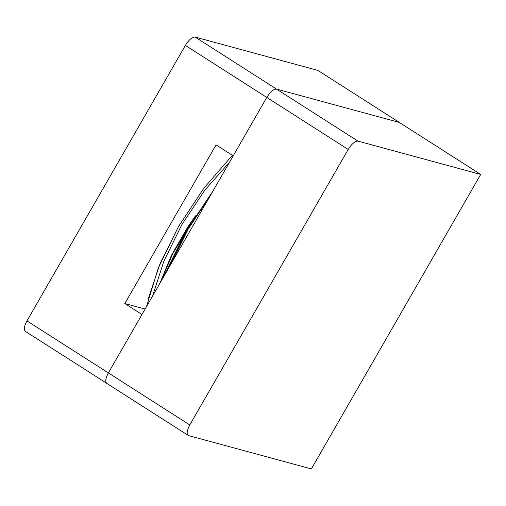 <?xml version="1.0" encoding="UTF-8"?>
<svg xmlns="http://www.w3.org/2000/svg" width="506" height="506" viewBox="0 0 506 506"><rect width="100%" height="100%" fill="white"/><g stroke="black" fill="none" stroke-linecap="round" stroke-linejoin="round"><path stroke-width="0.76" d="M146.512 306.604L158.289 267.971L178.567 226.429L203.861 188.2L232.387 155.336L203.861 188.2L178.567 226.429L160.105 263.537L148.207 298.913M107.19 383.586C104.957 382.283 105.349 378.728 108.373 372.922C105.349 378.728 104.957 382.283 107.19 383.586C104.957 382.283 105.349 378.728 108.373 372.922L26.957 320.905C23.94 326.705 23.542 330.26 25.774 331.563C23.542 330.26 23.94 326.705 26.957 320.905L185.373 45.407C188.94 39.753 192.191 36.976 195.114 37.071L317.869 70.397L399.285 122.414L276.529 89.088C273.601 88.993 270.356 91.776 266.788 97.43L233.196 155.854L216.056 144.899L124.83 303.549L145.102 309.052L124.83 303.549L141.971 314.498L124.83 303.549L216.056 144.899L233.196 155.854L266.788 97.43L185.373 45.407L26.957 320.905L108.373 372.922L141.971 314.498L108.373 372.922C105.349 378.728 104.957 382.283 107.19 383.586L25.3 331.354M317.869 70.397L195.114 37.071L276.529 89.088L399.285 122.414L317.869 70.397M195.114 37.071C192.191 36.976 188.94 39.753 185.373 45.407L266.788 97.43C270.356 91.776 273.601 88.993 276.529 89.088L195.114 37.071M189.32 224.582L189.794 224.879L189.32 224.582M399.285 122.414L480.7 174.437L311.361 468.929L188.605 435.603L311.361 468.929L480.7 174.437L399.285 122.414L276.529 89.088L399.285 122.414M188.605 435.603C186.372 434.3 186.765 430.745 189.788 424.945L108.373 372.922L266.788 97.43C270.356 91.776 273.601 88.993 276.529 89.088L357.944 141.111L480.7 174.437L357.944 141.111C355.016 141.016 351.771 143.793 348.204 149.447L266.788 97.43L108.373 372.922L189.788 424.945L348.204 149.447L189.788 424.945C186.765 430.745 186.372 434.3 188.605 435.603L106.715 383.377M348.204 149.447C351.771 143.793 355.016 141.016 357.944 141.111L276.529 89.088C273.601 88.993 270.356 91.776 266.788 97.43L348.204 149.447M210.344 195.588L188.245 229.054L170.313 265.214L188.245 229.054L210.344 195.588M184.114 234.98L162.394 278.977L184.114 234.98M213.007 190.964L186.948 229.933L167.29 270.47M152.572 296.067L163.862 261.222L181.901 224.588L204.652 190.376L229.477 162.325M195.468 215.828L188.074 226.454L171.319 255.536L159.845 283.411M190.617 223.665L172.774 253.696L159.902 283.316"/></g></svg>
